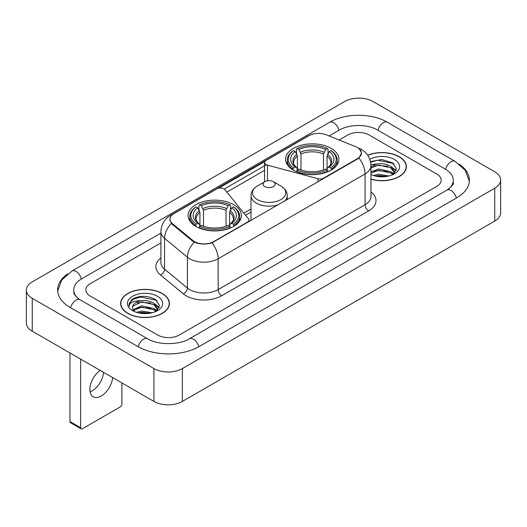 <?xml version="1.0" encoding="UTF-8"?>
<svg xmlns="http://www.w3.org/2000/svg" width="527" height="527" viewBox="0 0 527 527"><rect width="100%" height="100%" fill="white"/><g stroke="black" fill="none" stroke-linecap="round" stroke-linejoin="round"><path stroke-width="0.79" d="M323.65 178.541L323.65 178.133A5.033 2.905 180 0 1 317.965 178.712L267.499 165.129A5.033 2.905 180 0 1 266.069 164.549A5.033 2.905 180 0 1 264.594 162.494A5.033 2.905 180 0 1 266.069 160.439L308.914 135.702A13.583 7.846 0 0 1 326.318 134.82L355.613 146.664A13.583 7.846 0 0 1 357.425 147.54A13.583 7.846 0 0 1 361.403 153.087L361.403 154.286M233.613 204.647A26.666 15.395 0 0 0 204.555 201.307A26.666 15.395 0 0 0 188.093 215.53A26.666 15.395 0 0 0 195.899 226.419A26.666 15.395 0 0 0 224.963 229.759A26.666 15.395 0 0 0 241.425 215.53A26.666 15.395 0 0 0 233.613 204.647M331.101 148.364A26.666 15.395 0 0 0 302.037 145.024A26.666 15.395 0 0 0 285.575 159.253A26.666 15.395 0 0 0 293.387 170.135A26.666 15.395 0 0 0 322.445 173.475A26.666 15.395 0 0 0 338.907 159.253A26.666 15.395 0 0 0 331.101 148.364M213.692 241.616L247.466 222.117A5.033 2.905 180 0 0 248.942 220.062A5.033 2.905 180 0 0 248.467 218.837L224.937 189.7A5.033 2.905 180 0 0 216.814 188.87L173.969 213.613A13.583 7.846 0 0 0 169.99 219.16A13.583 7.846 0 0 0 172.441 223.659L192.954 240.569A13.583 7.846 0 0 0 213.692 241.616L213.692 242.025M323.65 178.133L357.425 158.634A13.583 7.846 0 0 0 361.403 153.087M370.968 179.22A24.4 14.091 0 0 0 406.376 166.644A24.4 14.091 0 0 0 399.229 156.684A24.4 14.091 0 0 0 367.701 155.221M162.283 293.486A24.4 14.091 0 0 0 135.689 290.43A24.4 14.091 0 0 0 120.624 303.447A24.4 14.091 0 0 0 127.771 313.407A24.4 14.091 0 0 0 154.365 316.463A24.4 14.091 0 0 0 169.43 303.447A24.4 14.091 0 0 0 162.283 293.486M120.874 304.718A24.4 14.091 0 0 0 120.788 305.087M359.46 149.042L361.581 153.008L358.92 157.981L357.602 158.937L211.986 242.815C206.597 244.436 201.215 244.436 195.833 242.815L192.777 241.267L172.263 224.357L171.354 223.428L169.813 219.515L170.504 217.012M218.705 188.185L264.877 161.532M224.232 189.061L266.069 164.905M157.836 335.08A15.092 8.715 0 0 0 179.18 335.08L436.764 186.367A15.092 8.715 0 0 0 441.185 180.201A15.092 8.715 0 0 0 436.764 174.042L369.163 135.011A15.092 8.715 0 0 0 347.82 135.011L339.157 140.011L347.82 135.011A15.092 8.715 0 0 1 369.163 135.011L436.764 174.042A15.092 8.715 0 0 1 441.185 180.201A15.092 8.715 0 0 1 436.764 186.367L179.18 335.08A15.092 8.715 0 0 1 157.836 335.08L90.236 296.049L157.836 335.08M160.926 242.914L90.236 283.73A15.092 8.715 0 0 0 85.815 289.89A15.092 8.715 0 0 0 90.236 296.049A15.092 8.715 0 0 1 85.815 289.89A15.092 8.715 0 0 1 90.236 283.73L160.926 242.914M169.259 305.087A24.4 14.091 0 0 0 169.18 304.718M406.212 168.291A24.4 14.091 0 0 0 406.126 167.915M370.968 179.055A24.15 13.946 0 0 0 406.126 166.644A24.15 13.946 0 0 0 399.051 156.789A24.15 13.946 0 0 0 367.793 155.36M373.386 175.524L378.715 174.22L389.058 175.952M375.474 176.097L378.715 175.524L386.89 176.407M370.968 171.822L378.715 169.002L390.869 171.749L393.458 174.22M370.968 173.126L378.715 170.307L390.869 173.054L392.78 174.674M370.936 164.595L378.017 163.857A12.576 7.259 0 0 0 370.968 167.237M378.017 163.857C382.846 163.357 387.128 164.246 390.869 166.532L394.552 172.329L394.466 173.284M370.968 167.909L378.715 165.089L390.869 167.836L394.512 172.981M370.968 174.325L371.509 174.826M370.968 174.582A17.608 10.165 0 0 0 394.427 173.838A17.608 10.165 0 0 0 394.427 159.457A17.608 10.165 0 0 0 369.816 159.292M392.99 174.575L396.376 168.62L392.516 162.764L381.627 159.516L370.507 161.631M370.626 162.191L377.826 160.228L393.313 163.489L394.071 164.009M373.933 166.163L377.826 165.445L387.78 166.282M393.182 168.62L395.975 170.965M373.933 171.38L377.826 170.662L387.78 171.499M393.182 173.838L393.59 174.108M375.81 176.17L377.826 175.88L386.699 176.44M391.693 167.131L396.139 170.498M391.693 172.349L394.005 173.745M127.949 313.308A24.15 13.946 0 0 0 154.266 316.332A24.15 13.946 0 0 0 169.18 303.447A24.15 13.946 0 0 0 162.105 293.585A24.15 13.946 0 0 0 135.782 290.561A24.15 13.946 0 0 0 120.874 303.447A24.15 13.946 0 0 0 127.949 313.308M136.44 312.32L141.77 311.022L152.112 312.755M138.522 312.893L141.77 312.327L149.945 313.209M133.048 309.771L141.77 305.805L153.924 308.552L156.506 311.022M133.483 310.482L141.77 307.109L153.924 309.856L155.834 311.477M156.045 311.378L159.431 305.423L155.57 299.567C147.29 295.291 139.398 295.245 131.888 299.422L128.99 304.731L129.267 306.437C129.425 302.61 133.364 300.686 141.071 300.66A12.576 7.259 0 0 0 132.448 307.557A12.576 7.259 0 0 0 133.061 309.79L134.563 311.622M141.071 300.66C145.893 300.153 150.182 301.049 153.924 303.335L157.606 309.132L157.514 310.087M132.448 307.696L132.876 306.154L141.77 301.892L153.924 304.639L157.566 309.777M157.481 296.26A17.608 10.165 0 0 0 132.573 296.26A17.608 10.165 0 0 0 132.573 310.634A17.608 10.165 0 0 0 157.481 310.634A17.608 10.165 0 0 0 157.481 296.26M128.99 304.85L129.537 302.702L133.687 298.987L140.874 297.024L156.367 300.291L157.118 300.812M136.987 302.966L140.874 302.241L150.834 303.084M156.229 305.423L159.029 307.761M136.987 308.183L140.874 307.458L150.834 308.302M156.229 310.64L156.644 310.91M138.858 312.972L140.874 312.676L149.754 313.242M154.747 303.934L159.187 307.3M154.747 309.151L157.053 310.548M292.907 169.852L293.618 167.948A23.952 13.827 0 0 1 293.618 150.557L295.265 151.506A21.633 12.49 0 0 0 295.265 166.993L296.892 167.922L297.419 169.865M297.419 169.068L297.419 156.064L295.265 151.506M296.464 153.568L296.464 148.91L297.182 148.502A23.952 13.827 0 0 1 327.307 148.502L325.66 149.451A21.633 12.49 0 0 0 298.829 149.451L300.976 154.009L300.976 169.918M323.506 169.918L323.506 154.009L325.66 149.451M296.464 171.235A24.953 14.407 0 0 0 328.018 171.235L327.307 170.004A23.952 13.827 0 0 1 297.182 170.004L296.464 171.664M328.018 171.664L328.018 171.235M293.618 150.557L292.907 150.966A24.953 14.407 0 0 0 287.287 160.07A24.953 14.407 0 0 0 292.907 169.18M327.307 148.502L328.018 148.91L328.018 153.568M297.182 170.004L298.829 169.048A21.633 12.49 0 0 0 325.66 169.048L327.307 170.004M295.265 166.993L293.618 167.948M298.829 149.451L297.182 148.502M296.892 154.306A19.354 11.172 0 0 0 296.892 167.922L296.984 167.981C294.237 165.32 293.117 163.515 293.625 162.566A18.616 10.751 0 0 1 297.419 156.064M331.575 169.18A24.953 14.407 0 0 0 337.194 160.07A24.953 14.407 0 0 0 331.575 150.966L330.864 150.557A23.952 13.827 0 0 1 330.864 167.948L331.575 169.852M330.864 167.948L329.217 166.993A21.633 12.49 0 0 0 329.217 151.506L330.864 150.557M329.217 151.506L327.063 156.064L327.063 169.068L327.59 167.922L329.217 166.993M327.063 156.064A18.616 10.751 0 0 1 330.857 162.566C331.364 163.522 330.245 165.326 327.498 167.981L327.59 167.922A19.354 11.172 0 0 0 327.59 154.306M327.063 169.865L327.063 169.068M195.425 226.136L196.136 224.225A23.952 13.827 0 0 1 196.136 206.834L197.783 207.79A21.633 12.49 0 0 0 197.783 223.277L199.41 224.199L199.937 226.142M199.937 225.352L199.937 212.341L197.783 207.79M198.982 209.845L198.982 205.187L199.693 204.779A23.952 13.827 0 0 1 229.818 204.779L228.171 205.734A21.633 12.49 0 0 0 201.34 205.734L203.494 210.293L203.494 226.195M226.024 226.195L226.024 210.293L228.171 205.734M198.982 227.519A24.953 14.407 0 0 0 230.536 227.519L229.818 226.281A23.952 13.827 0 0 1 199.693 226.281L198.982 227.941M230.536 227.941L230.536 227.519M196.136 206.834L195.425 207.243A24.953 14.407 0 0 0 189.806 216.353A24.953 14.407 0 0 0 195.425 225.464M229.818 204.779L230.536 205.187L230.536 209.845M199.693 226.281L201.34 225.332A21.633 12.49 0 0 0 228.171 225.332L229.818 226.281M197.783 223.277L196.136 224.225M201.34 205.734L199.693 204.779M199.41 210.589A19.354 11.172 0 0 0 199.41 224.199L199.502 224.265C196.755 221.603 195.636 219.799 196.143 218.85A18.616 10.751 0 0 1 199.937 212.341M234.093 225.464A24.953 14.407 0 0 0 239.713 216.353A24.953 14.407 0 0 0 234.093 207.243L233.382 206.834A23.952 13.827 0 0 1 233.382 224.225L234.093 226.136M233.382 224.225L231.735 223.277A21.633 12.49 0 0 0 231.735 207.79L233.382 206.834M231.735 207.79L229.581 212.341L229.581 225.352L230.108 224.199L231.735 223.277M229.581 212.341A18.616 10.751 0 0 1 233.375 218.85C233.883 219.805 232.763 221.61 230.016 224.265L230.108 224.199A19.354 11.172 0 0 0 230.108 210.589M229.581 226.142L229.581 225.352M284.738 201.004A18.116 10.454 0 0 0 287.235 195.708C287.103 191.676 284.982 188.442 280.884 186.011L273.388 181.683A6.041 3.485 0 0 0 264.85 181.683A6.041 3.485 0 0 0 264.85 186.611A6.041 3.485 0 0 0 273.388 186.611A6.041 3.485 0 0 0 273.388 181.683L280.884 186.011A16.64 9.605 0 0 1 280.884 199.595A16.64 9.605 0 0 1 257.354 199.595A16.64 9.605 0 0 1 257.354 186.011C253.256 188.442 251.142 191.676 251.01 195.708A18.116 10.454 0 0 0 256.313 203.099A18.116 10.454 0 0 0 278.296 204.726M103.569 372.358A16.1 9.295 -60 0 1 92.238 390.79A16.1 9.295 -60 0 1 90.084 391.798M100.183 370.402A16.1 9.295 120 0 0 90.552 384.598A16.1 9.295 120 0 0 93.213 396.805A16.1 9.295 120 0 0 101.263 396.008A16.1 9.295 120 0 0 112.6 377.569M80.631 427.72A2.516 1.449 120 0 0 81.151 428.873L70.48 422.707A2.516 1.449 -60 0 1 69.959 421.554L80.631 427.72L80.631 359.111M69.959 352.952L69.959 421.554M81.151 428.873A2.516 1.449 120 0 0 82.41 428.747L120.123 406.976A2.516 1.449 120 0 0 121.902 403.893L121.902 382.938M448.24 189.285A27.167 15.685 0 0 0 453.26 180.201A27.167 15.685 0 0 0 445.302 169.108L377.707 130.083A27.167 15.685 0 0 0 339.283 130.083L329.118 135.953M160.926 233.059L81.698 278.796A27.167 15.685 0 0 0 73.74 289.89A27.167 15.685 0 0 0 78.76 298.974M153.924 368.557A20.125 11.62 0 0 0 182.382 368.557L494.754 188.211A20.125 11.62 0 0 0 500.65 179.997A20.125 11.62 0 0 0 494.754 171.782L373.076 101.533A20.125 11.62 0 0 0 344.618 101.533L32.246 281.879A20.125 11.62 0 0 0 26.35 290.094A20.125 11.62 0 0 0 32.246 298.308L153.924 368.557L153.924 401.429A20.125 11.62 0 0 0 182.382 401.429L494.754 221.077A20.125 11.62 0 0 0 500.65 212.862L500.65 179.997M26.35 290.094L26.35 322.959A20.125 11.62 0 0 0 32.246 331.18L153.924 401.429M67.647 273.915A43.273 24.98 0 0 0 57.641 289.89A43.273 24.98 0 0 0 70.315 307.557L137.909 346.582A43.273 24.98 0 0 0 199.107 346.582L456.685 197.869A43.273 24.98 0 0 0 469.359 180.201A43.273 24.98 0 0 0 459.353 164.226M247.466 222.526L247.466 222.117M172.441 223.659L172.441 224.502M192.954 240.569L192.954 241.412M357.425 158.634L357.425 159.035M317.965 181.822L317.965 178.712M267.499 180.787L267.499 165.129M370.968 191.927A25.158 14.525 180 0 1 368.63 210.912L221.696 295.746A5.033 2.905 60 0 1 218.138 289.58L365.073 204.746A20.125 11.62 0 0 0 370.968 196.531L370.968 165.722A20.125 11.62 180 0 1 365.073 173.936A17.608 10.165 -120 0 0 358.92 157.981M221.696 295.746A25.158 14.525 180 0 1 186.117 295.746A25.158 14.525 180 0 1 183.297 293.802L160.445 274.956A25.158 14.525 180 0 1 160.926 257.914M189.674 289.58A20.125 11.62 0 0 0 218.138 289.58L218.138 258.77A20.125 11.62 180 0 1 189.674 258.77A20.125 11.62 180 0 1 187.421 257.216L164.562 238.369A20.125 11.62 180 0 1 160.926 231.709L160.926 262.518A20.125 11.62 0 0 0 164.562 269.185L187.421 288.032A20.125 11.62 0 0 0 189.674 289.58M370.968 165.722C370.626 158.482 367.451 153.061 361.43 149.444L358.887 148.206A17.608 8.248 112 0 0 358.136 147.988M211.986 242.815A17.608 10.165 60 0 1 218.138 258.77L365.073 173.936L365.073 204.746A5.033 2.905 60 0 0 368.63 210.912M172.362 214.726A17.608 10.165 -120 0 0 170.465 215.431C164.444 219.048 161.262 224.469 160.926 231.709M170.465 215.431L307.616 136.249A17.608 10.165 60 0 1 308.947 135.683M171.354 223.428A17.608 11.778 129.5 0 0 164.562 238.369L164.562 269.185A5.033 3.366 -50.5 0 1 160.445 274.956M194.279 242.203A17.608 11.778 129.5 0 0 187.421 257.216L187.421 288.032A5.033 3.366 -50.5 0 1 183.297 293.802M226.873 192.105L264.594 170.326M251.01 208.982L243.849 213.119M323.506 154.009A18.616 10.751 0 0 0 300.976 154.009M324.033 152.25A19.354 11.172 0 0 0 300.449 152.25M226.024 210.293A18.616 10.751 0 0 0 203.494 210.293M226.551 208.534A19.354 11.172 0 0 0 202.967 208.534M198.804 346.753A8.05 4.651 -120 0 0 189.384 338.789C179.49 345.192 157.527 345.192 147.626 338.789L80.032 299.764L77.653 298.183L74.076 293.961L73.74 292.353M138.212 346.753A8.05 4.651 -60 0 1 143.601 339.19A8.05 4.651 -60 0 1 147.626 338.789M70.618 307.728A8.05 4.651 -60 0 1 76.007 300.159A8.05 4.651 -60 0 1 80.032 299.764M57.687 291.023L61.692 280.074L71.982 271.003A8.05 4.651 60 0 1 81.395 278.974M71.982 271.003L329.566 122.29A8.05 4.651 60 0 1 338.98 130.261M329.566 122.29C345.264 112.949 371.719 112.949 387.424 122.29A8.05 4.651 120 0 0 383.399 122.692A8.05 4.651 120 0 0 378.011 130.261M469.313 181.334L465.308 170.392L455.018 161.315A8.05 4.651 120 0 0 450.993 161.717A8.05 4.651 120 0 0 445.605 169.286M456.382 198.04A8.05 4.651 -120 0 0 446.968 190.076L189.384 338.789M182.382 401.429L182.382 368.557M32.246 331.18L32.246 298.308M494.754 221.077L494.754 188.211M264.594 181.828L264.594 162.494M169.99 219.16L169.99 220.826M248.942 221.669L248.942 220.062M307.616 136.249L312.215 134.299M358.887 148.206L357.793 147.764M251.01 212.045L245.536 215.207M406.126 168.666L406.126 166.644M394.552 173.192L394.552 172.329M169.18 305.462L169.18 303.447M157.606 309.988L157.606 309.132M120.874 305.462L120.874 303.447M287.287 164.674L287.287 160.07M337.194 164.674L337.194 160.07M189.806 220.958L189.806 216.353M239.713 220.958L239.713 216.353M287.235 199.562L287.235 195.708M251.01 220.477L251.01 195.708M264.85 181.683L257.354 186.011M453.26 182.665C454.379 183.482 452.285 185.952 446.968 190.076M387.424 122.29L455.018 161.315"/></g></svg>
